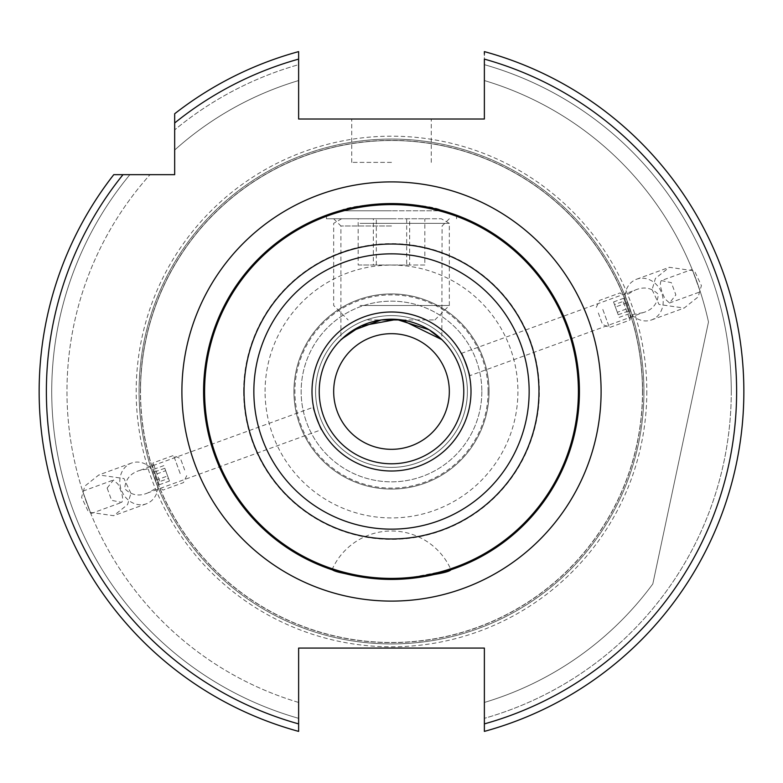 <?xml version="1.0" encoding="UTF-8"?>
<svg xmlns="http://www.w3.org/2000/svg" width="783" height="783" viewBox="0 0 783 783"><rect width="100%" height="100%" fill="white"/><g stroke="black" fill="none" stroke-linecap="round" stroke-linejoin="round"><path stroke-width="0.59" stroke-dasharray="3.92 2.94" d="M157.794 480.713L152.479 466.11L157.794 480.713M159.644 481.046L153.037 462.91L159.644 481.046M180.188 473.568L173.581 455.432L180.188 473.568M184.661 470.006L180.53 458.672L184.661 470.006M154.603 471.963L159.262 484.765L154.603 471.963L164.792 468.254L167.601 475.966L157.412 479.676M159.262 484.765L169.451 481.056L167.601 475.966M169.451 481.056L168.492 478.423L158.303 482.132M168.492 478.423L165.683 470.71L155.494 474.42M164.792 468.254L165.683 470.71M163.833 465.631L153.644 469.34M364.379 218.76L441.358 218.76L364.379 218.76M360.053 223.351L449.325 223.351L360.053 223.351M360.053 305.487L449.325 305.487L360.053 305.487M367.912 319.944L434.868 319.944L367.912 319.944M358.164 218.76L424.836 218.76L358.164 218.76L358.164 265.016L373.344 265.016L373.344 218.76M406.68 218.76L406.68 265.016L373.344 265.016M406.68 265.016L424.836 265.016L424.836 218.76M424.836 265.016L409.656 265.016L409.656 218.76M358.164 265.016L409.656 265.016M376.32 265.016L376.32 218.76M625.206 302.287L630.521 316.89L625.206 302.287M623.356 301.954L629.963 320.09L623.356 301.954M602.812 309.432L609.419 327.568L602.812 309.432M598.339 312.994L602.47 324.328L598.339 312.994M628.397 311.037L623.738 298.235L628.397 311.037L618.208 314.746L615.399 307.034L625.588 303.324M623.738 298.235L613.549 301.944L615.399 307.034M613.549 301.944L614.508 304.577L624.697 300.868M614.508 304.577L617.317 312.29L627.506 308.58M618.208 314.746L617.317 312.29M619.167 317.369L629.356 313.66M391.5 333.675A57.825 57.825 0 0 0 333.675 391.5A57.825 57.825 0 0 0 391.5 449.325A57.825 57.825 0 0 0 449.325 391.5A57.825 57.825 0 0 0 391.5 333.675M461.285 353.407L634.837 290.239C643.783 286.265 651.613 287.645 658.327 294.379C657.514 303.863 652.405 309.951 642.99 312.652L469.448 375.82L469.262 374.92M311.996 391.5A79.504 79.504 0 0 1 391.5 311.996A79.504 79.504 0 0 1 471.004 391.5A79.504 79.504 0 0 1 391.5 471.004A79.504 79.504 0 0 1 311.996 391.5A79.504 79.504 0 0 1 391.5 311.996A79.504 79.504 0 0 1 471.004 391.5A79.504 79.504 0 0 1 391.5 471.004A79.504 79.504 0 0 1 311.996 391.5M579.42 391.5A187.92 187.92 0 0 0 391.5 203.58A187.92 187.92 0 0 0 203.58 391.5A187.92 187.92 0 0 0 391.5 579.42A187.92 187.92 0 0 0 579.42 391.5A187.92 187.92 0 0 1 391.5 579.42A187.92 187.92 0 0 1 203.58 391.5M332.002 569.75A65.048 65.048 0 0 1 450.998 569.75L403.421 579.038M397.558 579.322L391.5 579.42C354.425 576.073 334.595 572.853 332.002 569.75C334.664 572.872 354.503 576.092 391.5 579.42C354.425 576.073 334.595 572.853 332.002 569.75C334.664 572.872 354.503 576.092 391.5 579.42M391.5 225.984L340.908 225.984L391.5 225.984M391.5 218.76L326.452 218.76L391.5 218.76M339.881 210.803L391.5 210.803L339.881 210.803C351.166 206.869 368.372 204.451 391.5 203.58C414.579 204.451 431.785 206.859 443.119 210.803L391.5 210.803L443.119 210.803C424.494 201.848 358.761 201.789 339.881 210.803M449.325 218.76L442.092 225.984L441.837 339.626M333.675 218.76L340.908 225.984L340.908 339.881L341.936 338.892M319.219 391.5A72.281 72.281 0 0 1 391.5 319.219A72.281 72.281 0 0 1 463.781 391.5A72.281 72.281 0 0 1 391.5 463.781A72.281 72.281 0 0 1 319.219 391.5M391.5 119.016L351.743 119.016L391.5 119.016M391.5 162.384L351.743 162.384L391.5 162.384M158.009 487.153A21.679 18.782 -110 0 1 146.352 503.802A21.679 18.782 -110 0 1 119.877 483.424A21.679 18.782 -110 0 1 131.524 463.047A21.679 18.782 -110 0 1 151.148 468.303L158.009 487.153L148.163 492.761L321.715 429.593M130.908 493.28L123.949 478.53L98.824 474.948L84.887 486.077L81.579 497.362L88.538 512.111L113.662 515.703L127.6 504.575L130.908 493.28M107.134 488.063L113.496 479.999L117.969 484.119C122.461 493.466 123.685 499.564 121.649 502.412L111.626 500.337L107.134 488.063M82.675 491.215L90.828 513.628L82.675 491.215L113.496 479.999M90.828 513.628L121.649 502.412M624.991 295.847A21.679 18.782 70 0 1 636.648 279.198A21.679 18.782 70 0 1 663.123 299.576A21.679 18.782 70 0 1 651.476 319.953A21.679 18.782 70 0 1 631.852 314.697L624.991 295.847L634.837 290.239M652.092 289.72L659.051 304.47L684.176 308.052L698.113 296.923L701.421 285.638L694.462 270.889L669.338 267.297L655.4 278.425L652.092 289.72M661.351 280.588L671.374 282.663L675.866 294.937L669.504 303.001L665.031 298.881C660.539 289.534 659.315 283.436 661.351 280.588L692.172 269.372L700.325 291.785L692.172 269.372M669.504 303.001L700.325 291.785M293.928 391.5A97.572 97.572 0 0 1 391.5 293.928A97.572 97.572 0 0 1 489.072 391.5A97.572 97.572 0 0 1 391.5 489.072A97.572 97.572 0 0 1 293.928 391.5A97.572 97.572 0 0 1 391.5 293.928A97.572 97.572 0 0 1 489.072 391.5A97.572 97.572 0 0 1 391.5 489.072A97.572 97.572 0 0 1 293.928 391.5M391.5 467.392A75.892 75.892 0 0 1 315.608 391.5A75.892 75.892 0 0 1 391.5 315.608A75.892 75.892 0 0 1 467.392 391.5A75.892 75.892 0 0 1 391.5 467.392A75.892 75.892 0 0 1 315.608 391.5A75.892 75.892 0 0 1 391.5 315.608A75.892 75.892 0 0 1 467.392 391.5A75.892 75.892 0 0 1 391.5 467.392M481.848 391.5A90.348 90.348 0 0 1 391.5 481.848A90.348 90.348 0 0 1 301.152 391.5A90.348 90.348 0 0 1 391.5 301.152A90.348 90.348 0 0 1 481.848 391.5A90.348 90.348 0 0 1 391.5 481.848A90.348 90.348 0 0 1 301.152 391.5A90.348 90.348 0 0 1 391.5 301.152A90.348 90.348 0 0 1 481.848 391.5M642.481 391.5A250.981 250.981 0 0 1 391.5 642.481A250.981 250.981 0 0 1 140.519 391.5A250.981 250.981 0 0 1 391.5 140.519A250.981 250.981 0 0 1 642.481 391.5A250.981 250.981 0 0 1 391.5 642.481A250.981 250.981 0 0 1 140.519 391.5A250.981 250.981 0 0 1 391.5 140.519A250.981 250.981 0 0 1 642.481 391.5A250.981 250.981 0 0 0 391.5 140.519A250.981 250.981 0 0 0 140.519 391.5A250.981 250.981 0 0 1 391.5 140.519A250.981 250.981 0 0 1 642.481 391.5M139.071 391.5A252.429 252.429 0 0 1 391.5 139.071A252.429 252.429 0 0 1 643.929 391.5A252.429 252.429 0 0 1 391.5 643.929A252.429 252.429 0 0 1 139.071 391.5A252.429 252.429 0 0 1 391.5 139.071A252.429 252.429 0 0 1 643.929 391.5A252.429 252.429 0 0 1 391.5 643.929A252.429 252.429 0 0 1 139.071 391.5M488.103 391.5A96.603 96.603 0 0 1 391.5 488.103A96.603 96.603 0 0 1 294.897 391.5A96.603 96.603 0 0 1 391.5 294.897A96.603 96.603 0 0 1 488.103 391.5M39.15 391.5A352.35 352.35 0 0 0 298.626 731.391L298.626 702.449L298.626 731.391A352.35 352.35 0 0 1 39.15 391.5A352.35 352.35 0 0 0 298.626 731.391A352.35 352.35 0 0 1 113.77 174.668L150.042 174.668L113.77 174.668A352.35 352.35 0 0 0 39.15 391.5A352.35 352.35 0 0 1 113.77 174.668M731.273 391.5A339.773 339.773 0 0 1 484.374 718.334L484.374 731.391A352.35 352.35 0 0 0 484.374 51.609A352.35 352.35 0 0 1 484.374 731.391L484.374 718.334A339.773 339.773 0 0 0 484.374 64.666L484.374 80.551A324.524 324.524 0 0 1 708.488 321.989L652.816 583.932A324.524 324.524 0 0 1 484.374 702.449A324.524 324.524 0 0 0 652.816 583.932L708.488 321.989A324.524 324.524 0 0 0 484.374 80.551L484.374 64.666A339.773 339.773 0 0 1 731.273 391.5M298.626 702.449A324.524 324.524 0 0 1 150.042 174.668A324.524 324.524 0 0 0 298.626 702.449M298.626 718.334A339.773 339.773 0 0 1 129.909 174.668A339.773 339.773 0 0 0 298.626 718.334M642.99 312.652L631.852 314.697M148.163 492.761C139.217 496.735 131.387 495.355 124.673 488.621C125.486 479.137 130.595 473.049 140.01 470.348L151.148 468.303M140.01 470.348L313.552 407.18M484.374 731.391A352.35 352.35 0 0 0 484.374 51.609L484.374 119.016L298.626 119.016L298.626 59.107A345.127 345.127 0 0 0 174.668 123L174.668 113.77A352.35 352.35 0 0 1 298.626 51.609A352.35 352.35 0 0 0 174.668 113.77L174.668 174.668L123 174.668A345.127 345.127 0 0 0 298.626 723.893L298.626 648.079L484.374 648.079L484.374 723.893A345.127 345.127 0 0 0 484.374 59.107L484.374 54.223M174.668 113.77A352.35 352.35 0 0 1 298.626 51.609L298.626 80.551A324.524 324.524 0 0 0 174.668 150.042A324.524 324.524 0 0 1 298.626 80.551L298.626 64.666A339.773 339.773 0 0 0 174.668 129.909A339.773 339.773 0 0 1 298.626 64.666L298.626 59.107M456.548 218.76L456.548 215.198L453.005 213.935M646.817 391.5A255.317 255.317 0 0 1 391.5 646.817A255.317 255.317 0 0 1 136.183 391.5A255.317 255.317 0 0 1 391.5 136.183A255.317 255.317 0 0 1 646.817 391.5M642.628 391.5A251.128 251.128 0 0 1 391.5 642.628A251.128 251.128 0 0 1 140.372 391.5A251.128 251.128 0 0 1 391.5 140.372A251.128 251.128 0 0 1 642.628 391.5M243.621 391.5A147.879 147.879 0 0 1 391.5 243.621A147.879 147.879 0 0 1 539.379 391.5A147.879 147.879 0 0 1 391.5 539.379A147.879 147.879 0 0 1 243.621 391.5M265.075 391.5A126.425 126.425 0 0 1 391.5 265.075A126.425 126.425 0 0 1 517.925 391.5A126.425 126.425 0 0 1 391.5 517.925A126.425 126.425 0 0 1 265.075 391.5M152.479 466.11L153.037 462.91L173.581 455.432L180.53 458.672M186.716 475.653L183.476 482.602L162.933 490.08L160.437 487.985M341.642 218.76L333.675 223.351L333.675 305.487L348.132 319.944M434.868 319.944L449.325 305.487L449.325 223.351L441.358 218.76M630.521 316.89L629.963 320.09L609.419 327.568L602.47 324.328M596.284 307.347L599.524 300.398L620.067 292.92L622.563 295.015M326.452 215.198L326.452 218.76M351.743 162.384L351.743 119.016M131.524 463.047L98.824 474.948M651.476 319.953L684.176 308.052M636.648 279.198L669.338 267.297M146.352 503.802L113.662 515.703M431.257 162.384L431.257 119.016"/><path stroke-width="1.17" d="M340.908 339.881L352.379 330.729L381.301 319.944L401.699 319.944L441.837 339.626M449.325 391.5A57.825 57.825 0 0 0 391.5 333.675A57.825 57.825 0 0 0 333.675 391.5A57.825 57.825 0 0 0 391.5 449.325A57.825 57.825 0 0 0 449.325 391.5M469.448 375.82C470.612 376.183 461.96 352.399 461.285 353.407C461.95 352.379 470.612 376.183 469.448 375.82M391.5 579.42C428.575 576.073 448.414 572.853 450.998 569.75C448.356 572.862 428.526 576.092 391.5 579.42M403.421 579.038L397.558 579.322M339.881 210.803C322.087 216.509 322.087 216.509 339.881 210.803C322.087 216.509 322.087 216.509 339.881 210.803M579.42 391.5A187.92 187.92 0 0 1 391.5 579.42A187.92 187.92 0 0 1 203.58 391.5A187.92 187.92 0 0 1 391.5 203.58A187.92 187.92 0 0 1 579.42 391.5A187.92 187.92 0 0 0 391.5 203.58A187.92 187.92 0 0 0 203.58 391.5M341.936 338.892L361.012 325.973L396.58 319.405L429.064 329.751L442.092 339.881M463.781 391.5A72.281 72.281 0 0 1 391.5 463.781A72.281 72.281 0 0 1 319.219 391.5A72.281 72.281 0 0 1 391.5 319.219A72.281 72.281 0 0 1 463.781 391.5A72.281 72.281 0 0 0 391.5 319.219A72.281 72.281 0 0 0 319.219 391.5M484.374 54.223L484.374 51.609A352.35 352.35 0 0 1 484.374 731.391L484.374 648.079L298.626 648.079L298.626 731.391A352.35 352.35 0 0 1 113.77 174.668L174.668 174.668L174.668 113.77A352.35 352.35 0 0 1 298.626 51.609L298.626 51.991M39.15 391.5A352.35 352.35 0 0 1 113.77 174.668L123 174.668A345.127 345.127 0 0 0 298.626 723.893L298.626 731.391M313.552 407.18C312.388 406.817 321.05 430.621 321.715 429.593C321.05 430.621 312.388 406.837 313.552 407.18M484.374 51.609A352.35 352.35 0 0 1 484.374 731.391L484.374 723.893A345.127 345.127 0 0 0 484.374 59.107L484.374 119.016L298.626 119.016L298.626 51.609A352.35 352.35 0 0 0 174.668 113.77L174.668 123A345.127 345.127 0 0 1 298.626 59.107M443.119 210.803C460.913 216.509 460.913 216.509 443.119 210.803L453.005 213.935M181.901 391.5A209.599 209.599 0 0 1 391.5 181.901A209.599 209.599 0 0 1 601.099 391.5A209.599 209.599 0 0 1 391.5 601.099A209.599 209.599 0 0 1 181.901 391.5M204.598 391.5A186.902 186.902 0 0 0 391.5 578.402A186.902 186.902 0 0 0 578.402 391.5A186.902 186.902 0 0 0 391.5 204.598A186.902 186.902 0 0 0 204.598 391.5M253.849 391.5A137.651 137.651 0 0 0 391.5 529.151A137.651 137.651 0 0 0 529.151 391.5A137.651 137.651 0 0 0 391.5 253.849A137.651 137.651 0 0 0 253.849 391.5M538.968 391.5A147.468 147.468 0 0 1 391.5 538.968A147.468 147.468 0 0 1 244.032 391.5A147.468 147.468 0 0 1 391.5 244.032A147.468 147.468 0 0 1 538.968 391.5M471.004 391.5A79.504 79.504 0 0 1 391.5 471.004A79.504 79.504 0 0 1 311.996 391.5A79.504 79.504 0 0 1 391.5 311.996A79.504 79.504 0 0 1 471.004 391.5"/></g></svg>
